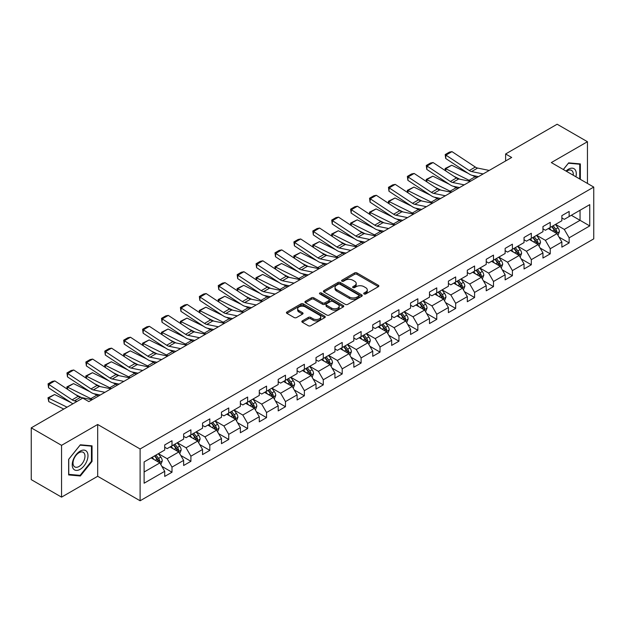 <?xml version="1.0" encoding="UTF-8"?>
<svg xmlns="http://www.w3.org/2000/svg" width="625" height="625" viewBox="0 0 625 625"><rect width="100%" height="100%" fill="white"/><g stroke="black" fill="none" stroke-linecap="round" stroke-linejoin="round"><path stroke-width="0.94" d="M364.055 293.969A1.18 0.68 0 0 0 365.719 293.969L378.367 286.672A1.68 0.969 0 0 0 378.859 285.984A1.68 0.969 0 0 0 378.367 285.297L356.945 272.93A1.68 0.969 0 0 0 354.57 272.93L341.922 280.234A1.18 0.68 0 0 0 341.578 280.711A1.18 0.68 0 0 0 341.922 281.195A1.18 0.68 0 0 0 343.586 281.195L345.227 280.25A5.383 3.109 0 0 1 352.844 280.25L354.625 281.281A5.383 3.109 0 0 1 356.203 283.477A5.383 3.109 0 0 1 354.625 285.68L352.992 286.625A1.18 0.68 0 0 0 352.648 287.102A1.18 0.68 0 0 0 352.992 287.586A1.18 0.68 0 0 0 354.656 287.586L356.289 286.641A5.383 3.109 0 0 1 363.906 286.641L365.695 287.672A5.383 3.109 0 0 1 367.273 289.867A5.383 3.109 0 0 1 365.695 292.062L364.055 293.008A1.18 0.68 0 0 0 363.711 293.492A1.18 0.68 0 0 0 364.055 293.969L364.055 293.008M302.328 320.883A1.68 0.969 0 0 0 301.836 321.57A1.68 0.969 0 0 0 302.328 322.258L308.336 325.727A1.68 0.969 0 0 0 310.719 325.727L324.758 317.625A1.68 0.969 0 0 0 325.25 316.938A1.68 0.969 0 0 0 324.758 316.25L303.336 303.883A1.68 0.969 0 0 0 300.961 303.883L286.922 311.992A1.68 0.969 0 0 0 286.422 312.68A1.68 0.969 0 0 0 286.922 313.359L294.18 317.555A1.68 0.969 0 0 0 296.555 317.555L302.562 314.086A1.68 0.969 0 0 0 303.062 313.398A1.68 0.969 0 0 0 302.562 312.711L298.969 310.633A4.5 2.602 0 0 1 297.648 308.797A4.5 2.602 0 0 1 300.43 306.391A4.5 2.602 0 0 1 305.336 306.953L319.43 315.102A4.5 2.602 0 0 1 320.75 316.938A4.5 2.602 0 0 1 317.977 319.336A4.5 2.602 0 0 1 313.07 318.773L310.719 317.414A1.68 0.969 0 0 0 308.336 317.414L302.328 320.883L302.328 322.258L308.336 318.812L308.336 317.414M97.68 424.484L61.555 445.344L31.25 427.844L31.25 479.641L61.555 497.133L97.68 476.281L140.109 500.773L140.109 448.984L97.68 424.484L97.68 476.281M587.445 183.438L587.445 141.719L551.32 162.578L593.75 187.078L140.109 448.984M587.445 141.719L557.141 124.227L505.617 153.969L505.617 160.969M31.25 427.844L82.773 398.102L88.836 401.602L511.68 157.469L505.617 153.969M345.344 304.367A1.68 0.969 0 0 0 347.727 304.367L361.766 296.258A1.68 0.969 0 0 0 362.258 295.57A1.68 0.969 0 0 0 361.766 294.883L340.344 282.516A1.68 0.969 0 0 0 337.969 282.516L323.922 290.625A1.68 0.969 0 0 0 323.43 291.312A1.68 0.969 0 0 0 323.922 292L345.344 304.367M320.289 294.227A1.18 0.68 0 0 1 321.484 294.391L321.484 292.992L343.266 305.562A1.68 0.969 0 0 1 343.758 306.25A1.68 0.969 0 0 1 343.266 306.938L329.219 315.047A1.68 0.969 0 0 1 326.844 315.047L305.422 302.68L311.43 299.234L311.43 297.836L305.422 301.305A1.68 0.969 0 0 0 304.93 301.992A1.68 0.969 0 0 0 305.422 302.68L305.422 301.305M311.43 299.234A1.68 0.969 0 0 1 313.812 299.234L313.812 297.836A1.68 0.969 0 0 0 311.43 297.836M313.812 297.836L322.5 302.852A1.68 0.969 0 0 0 324.875 302.852L328.867 300.547A1.68 0.969 0 0 0 329.359 299.867A1.68 0.969 0 0 0 328.867 299.18L319.82 293.953A1.18 0.68 0 0 1 319.477 293.477A1.18 0.68 0 0 1 320.203 292.844A1.18 0.68 0 0 1 321.484 292.992M140.109 500.773L593.75 238.867L593.75 187.078M161.875 466.375L172 472.219L172 467.109L183.633 460.391L183.633 465.5L190.906 461.297L190.906 456.187L202.547 449.469L202.547 454.578L209.82 450.383L209.82 445.273L221.461 438.555L221.461 443.664L228.734 439.461L228.734 434.352L240.367 427.633L240.367 432.742L247.641 428.547L247.641 423.438L259.281 416.719L259.281 421.828L266.555 417.625L266.555 412.516L278.195 405.797L278.195 410.906L285.469 406.711L285.469 401.602L297.102 394.883L297.102 399.992L304.375 395.789L304.375 390.68L316.016 383.961L316.016 389.07L323.289 384.867L323.289 379.758L334.93 373.039L334.93 378.148L342.203 373.953L342.203 368.844L353.836 362.125L353.836 367.234L361.109 363.031L361.109 357.922L372.75 351.203L372.75 356.312L380.023 352.117L380.023 347.008L391.664 340.289L391.664 345.398L398.938 341.195L398.938 336.086L410.57 329.367L410.57 334.477L417.844 330.281L417.844 325.172L429.484 318.453L429.484 323.562L436.758 319.359L436.758 314.25L448.398 307.531L448.398 312.641L455.672 308.438L455.672 303.328L467.312 296.609L467.312 301.719L474.586 297.523L474.586 292.414L486.219 285.695L486.219 290.805L493.492 286.602L493.492 281.492L505.133 274.773L505.133 279.883L512.406 275.688L512.406 270.578L524.047 263.859L524.047 268.969L531.32 264.766L531.32 259.656L542.953 252.938L542.953 258.047L550.227 253.852L550.227 248.742L561.867 242.023L561.867 247.133L569.141 242.93L569.141 237.82L589.75 225.922L589.75 204.641L580.055 210.242L580.055 220.32L589.75 225.922M172 472.219L164.719 476.422L164.719 471.312L144.117 483.211L144.117 461.93L164.719 450.031L164.719 444.922L172 440.719L172 445.828L183.633 439.109L183.633 434L190.906 429.805L190.906 434.914L202.547 428.195L202.547 423.086L209.82 418.883L209.82 423.992L221.461 417.273L221.461 412.164L228.734 407.969L228.734 413.078L240.367 406.359L240.367 401.25L247.641 397.047L247.641 402.156L259.281 395.438L259.281 390.328L266.555 386.133L266.555 391.242L278.195 384.523L278.195 379.414L285.469 375.211L285.469 380.32L297.102 373.602L297.102 368.492L304.375 364.289L304.375 369.398L316.016 362.68L316.016 357.57L323.289 353.375L323.289 358.484L334.93 351.766L334.93 346.656L342.203 342.453L342.203 347.562L353.836 340.844L353.836 335.734L361.109 331.539L361.109 336.648L372.75 329.93L372.75 324.82L380.023 320.617L380.023 325.727L391.664 319.008L391.664 313.898L398.938 309.703L398.938 314.812L410.57 308.094L410.57 302.984L417.844 298.781L417.844 303.891L429.484 297.172L429.484 292.062L436.758 287.859L436.758 292.969L448.398 286.25L448.398 281.141L455.672 276.945L455.672 282.055L467.312 275.336L467.312 270.227L474.586 266.023L474.586 271.133L486.219 264.414L486.219 259.305L493.492 255.109L493.492 260.219L505.133 253.5L505.133 248.391L512.406 244.188L512.406 249.297L524.047 242.578L524.047 237.469L531.32 233.273L531.32 238.383L542.953 231.664L542.953 226.555L550.227 222.352L550.227 227.461L561.867 220.742L561.867 215.633L569.141 211.43L569.141 216.539L589.75 204.641M170.055 446.953L178.781 451.992L167.148 458.711L158.422 453.672M164.719 447.234L167.148 448.633L172 445.828M167.148 458.711L172 467.109M178.781 451.992L183.633 460.391M188.969 436.031L197.695 441.07L186.062 447.789L177.328 442.75M183.633 436.312L186.062 437.711L190.906 434.914M186.062 447.789L190.906 456.187M197.695 441.07L202.547 449.469M207.883 425.117L216.609 430.156L204.969 436.875L196.242 431.836M202.547 425.398L204.969 426.797L209.82 423.992M204.969 436.875L209.82 445.273M216.609 430.156L221.461 438.555M226.789 414.195L235.523 419.234L223.883 425.953L215.156 420.914M221.461 414.477L223.883 415.875L228.734 413.078M223.883 425.953L228.734 434.352M235.523 419.234L240.367 427.633M245.703 403.281L254.43 408.32L242.797 415.039L234.063 410M240.367 403.555L242.797 404.961L247.641 402.156M242.797 415.039L247.641 423.438M254.43 408.32L259.281 416.719M264.617 392.359L273.344 397.398L261.703 404.117L252.977 399.078M259.281 392.641L261.703 394.039L266.555 391.242M261.703 404.117L266.555 412.516M273.344 397.398L278.195 405.797M283.523 381.438L292.258 386.477L280.617 393.203L271.891 388.156M278.195 381.719L280.617 383.117L285.469 380.32M280.617 393.203L285.469 401.602M292.258 386.477L297.102 394.883M302.438 370.523L311.164 375.562L299.531 382.281L290.797 377.242M297.102 370.805L299.531 372.203L304.375 369.398M299.531 382.281L304.375 390.68M311.164 375.562L316.016 383.961M321.352 359.602L330.078 364.641L318.438 371.359L309.711 366.32M316.016 359.883L318.438 361.281L323.289 358.484M318.438 371.359L323.289 379.758M330.078 364.641L334.93 373.039M340.258 348.688L348.992 353.727L337.352 360.445L328.625 355.406M334.93 348.969L337.352 350.367L342.203 347.562M337.352 360.445L342.203 368.844M348.992 353.727L353.836 362.125M359.172 337.766L367.898 342.805L356.266 349.523L347.531 344.484M353.836 338.047L356.266 339.445L361.109 336.648M356.266 349.523L361.109 357.922M367.898 342.805L372.75 351.203M378.086 326.852L386.812 331.891L375.172 338.609L366.445 333.57M372.75 327.125L375.172 328.531L380.023 325.727M375.172 338.609L380.023 347.008M386.812 331.891L391.664 340.289M396.992 315.93L405.727 320.969L394.086 327.688L385.359 322.648M391.664 316.211L394.086 317.609L398.938 314.812M394.086 327.688L398.938 336.086M405.727 320.969L410.57 329.367M415.906 305.008L424.633 310.047L413 316.766L404.273 311.727M410.57 305.289L413 306.688L417.844 303.891M413 316.766L417.844 325.172M424.633 310.047L429.484 318.453M434.82 294.094L443.547 299.133L431.906 305.852L423.18 300.812M429.484 294.375L431.906 295.773L436.758 292.969M431.906 305.852L436.758 314.25M443.547 299.133L448.398 307.531M453.734 283.172L462.461 288.211L450.82 294.93L442.094 289.891M448.398 283.453L450.82 284.852L455.672 282.055M450.82 294.93L455.672 303.328M462.461 288.211L467.312 296.609M472.641 272.258L481.375 277.297L469.734 284.016L461.008 278.977M467.312 272.539L469.734 273.938L474.586 271.133M469.734 284.016L474.586 292.414M481.375 277.297L486.219 285.695M491.555 261.336L500.281 266.375L488.648 273.094L479.914 268.055M486.219 261.617L488.648 263.016L493.492 260.219M488.648 273.094L493.492 281.492M500.281 266.375L505.133 274.773M510.469 250.422L519.195 255.461L507.555 262.18L498.828 257.141M505.133 250.695L507.555 252.102L512.406 249.297M507.555 262.18L512.406 270.578M519.195 255.461L524.047 263.859M529.375 239.5L538.109 244.539L526.469 251.258L517.742 246.219M524.047 239.781L526.469 241.18L531.32 238.383M526.469 251.258L531.32 259.656M538.109 244.539L542.953 252.938M548.289 228.578L557.016 233.617L545.383 240.336L536.648 235.297M542.953 228.859L545.383 230.258L550.227 227.461M545.383 240.336L550.227 248.742M557.016 233.617L561.867 242.023M571.32 215.281L580.055 220.32L564.289 229.422L555.562 224.383M561.867 217.945L564.289 219.344L569.141 216.539M564.289 229.422L569.141 237.82M61.555 445.344L61.555 497.133M144.117 472.008L159.875 462.906L151.148 457.867M159.875 462.906L164.719 471.312M559.016 237.086L569.141 242.93M540.109 248.008L550.227 253.852M521.195 258.922L531.32 264.766M502.281 269.844L512.406 275.688M483.375 280.758L493.492 286.602M464.461 291.68L474.586 297.523M445.547 302.594L455.672 308.438M426.633 313.516L436.758 319.359M407.727 324.438L417.844 330.281M388.812 335.352L398.938 341.195M369.898 346.273L380.023 352.117M350.992 357.188L361.109 363.031M332.078 368.109L342.203 373.953M313.164 379.023L323.289 384.867M294.258 389.945L304.375 395.789M275.344 400.867L285.469 406.711M256.43 411.781L266.555 417.625M237.523 422.703L247.641 428.547M218.609 433.617L228.734 439.461M199.695 444.539L209.82 450.383M180.789 455.453L190.906 461.297M580.352 179.344L580.352 163.914L568.656 162.867L563.32 169.508M68.648 474.945L80.344 475.992L92.047 461.438L92.047 445.836L80.344 444.789L68.648 459.344L68.648 474.945M91.438 461.086L92.047 461.438M79.109 475.273L80.344 475.992M364.523 294.141L365.695 293.469A5.383 3.109 0 0 0 367.273 291.266L367.273 289.867M356.203 283.477L356.203 284.875A5.383 3.109 0 0 1 354.625 287.078L353.461 287.75M378.367 285.297L378.367 286.672L356.945 274.336A1.68 0.969 0 0 0 354.57 274.336L342.391 281.359M361.742 296.273L340.344 283.914A1.68 0.969 0 0 0 337.969 283.914L323.945 292.008M358.789 296.047A1.18 0.68 0 0 0 359.133 295.57A1.18 0.68 0 0 0 358.789 295.086L339.992 284.234A1.18 0.68 0 0 0 338.32 284.234L336.602 285.227A5.383 3.109 0 0 0 335.023 287.43A5.383 3.109 0 0 0 336.602 289.625L349.453 297.047A5.383 3.109 0 0 0 357.062 297.047L358.789 296.047L358.789 297.453A1.18 0.68 0 0 0 359.133 296.969L359.133 295.57M335.023 287.43L335.023 288.828A5.383 3.109 0 0 0 336.602 291.023L336.602 289.625M358.789 297.453L357.062 298.445A5.383 3.109 0 0 1 349.453 298.445L336.602 291.023M313.812 299.234L322.5 304.25A1.68 0.969 0 0 0 324.875 304.25L328.867 301.953A1.68 0.969 0 0 0 329.359 301.266L329.359 299.867M321.484 294.391L343.242 306.953M331.508 308.055A4.5 2.602 0 0 0 336.414 308.617A4.5 2.602 0 0 0 339.195 306.219A4.5 2.602 0 0 0 337.875 304.383L332.906 301.516A1.68 0.969 0 0 0 330.531 301.516L326.547 303.812A1.68 0.969 0 0 0 326.047 304.5A1.68 0.969 0 0 0 326.547 305.188L331.508 308.055L331.508 309.453A4.5 2.602 0 0 0 336.414 310.016A4.5 2.602 0 0 0 339.195 307.617L339.195 306.219M326.047 304.5L326.047 305.898A1.68 0.969 0 0 0 326.547 306.586L326.547 305.188M331.508 309.453L326.547 306.586M320.75 316.938L320.75 318.336A4.5 2.602 0 0 1 317.977 320.734A4.5 2.602 0 0 1 313.07 320.172L310.719 318.812A1.68 0.969 0 0 0 308.336 318.812M297.648 308.797L297.648 310.195A4.5 2.602 0 0 0 298.969 312.031L298.969 310.633M302.547 314.094L298.969 312.031M324.734 317.633L303.336 305.281A1.68 0.969 0 0 0 300.961 305.281L286.938 313.375M557.977 235.281L559.414 231.648A4.547 2.625 -120 0 0 557.969 227.781L555.469 224.437M445.414 170.695L445.102 168.523L451.766 165.242L468.219 173.367M472.305 175.391L475.117 176.773A12.859 7.422 60 0 1 476.656 177.688M551.102 230.203L549.406 227.938M451.766 165.242L445.703 168.742L469.055 180.273A12.859 7.422 60 0 1 470.602 181.188M445.102 168.523L445.703 168.742L445.836 170.977M459.766 179.195L453.852 176.273M556.312 233.211L556.969 231.844A4.547 2.625 -120 0 0 555.664 229.109L553.164 225.766M552.023 226.422L554.797 230.133A2.312 1.336 60 0 1 555.219 230.836L556.969 231.844M551.711 226.609L554.211 229.945A4.547 2.625 60 0 1 555.508 232.68M483.156 173.938L471.57 171.562A8.57 4.945 60 0 1 469.273 170.555L445.922 155.125L445.703 158.484L469.055 173.922A12.859 7.422 -120 0 0 472.5 175.43L478.453 176.648M489.219 170.438L477.633 168.062A8.57 4.945 60 0 1 475.336 167.055L451.984 151.625L445.922 155.125L445.195 154.57L449.438 152.117L451.984 151.625M445.703 158.484L445.195 154.57M579 163.797L579.75 164.227L579.75 178.992M563.344 169.523L568.414 163.211L579.75 164.227M575.914 176.781A11.141 6.438 120 0 0 573.984 168.68A11.141 6.438 120 0 0 566 171.055M573.219 175.219A8.438 4.875 120 0 0 571.523 170.383A8.438 4.875 120 0 0 566.492 171.336M80.102 469.352A11.141 6.438 120 0 0 87.984 455.703A11.141 6.438 120 0 0 80.102 451.148A11.141 6.438 120 0 0 72.227 464.797A11.141 6.438 120 0 0 80.102 469.352M79 466.5A8.438 4.875 120 0 0 84.516 459.062A8.438 4.875 120 0 0 83.219 452.305A8.438 4.875 120 0 0 79 452.727A8.438 4.875 120 0 0 73.484 460.156A8.438 4.875 120 0 0 74.781 466.922A8.438 4.875 120 0 0 79 466.5M68.773 459.234L80.102 445.141L91.438 446.148L91.438 461.266L80.102 475.367L68.773 474.352L68.75 459.227M90.688 445.719L91.438 446.148M539.062 246.195L540.508 242.562A4.547 2.625 -120 0 0 539.055 238.695L536.555 235.359M426.5 181.617L426.195 179.445L432.852 176.156L449.312 184.289M453.398 186.305L456.203 187.695A12.859 7.422 60 0 1 457.75 188.609M532.195 241.125L530.492 238.859M432.852 176.156L426.789 179.656L450.141 191.188A12.859 7.422 60 0 1 451.688 192.109M426.195 179.445L426.789 179.656L426.922 181.898M440.852 190.117L434.938 187.188M537.406 244.133L538.055 242.758A4.547 2.625 -120 0 0 536.75 240.023L534.25 236.687M533.109 237.344L535.891 241.047A2.312 1.336 60 0 1 536.312 241.75L538.055 242.758M532.797 237.523L535.297 240.867A4.547 2.625 60 0 1 536.602 243.602M520.148 257.117L521.594 253.484A4.547 2.625 -120 0 0 520.141 249.617L517.641 246.273M407.594 192.539L407.281 190.359L413.938 187.078L430.398 195.203M434.484 197.227L437.289 198.609A12.859 7.422 60 0 1 438.836 199.523M513.281 252.047L511.578 249.773M413.938 187.078L407.875 190.578L431.227 202.109A12.859 7.422 60 0 1 432.773 203.023M407.281 190.359L407.875 190.578L408.016 192.812M421.945 201.031L416.023 198.109M518.492 255.055L519.141 253.68A4.547 2.625 -120 0 0 517.844 250.945L515.336 247.602M514.203 248.266L516.977 251.969A2.312 1.336 60 0 1 517.398 252.672L519.141 253.68M513.883 248.445L516.383 251.781A4.547 2.625 60 0 1 517.688 254.516M464.242 184.859L452.656 182.477A8.57 4.945 60 0 1 450.359 181.477L427.008 166.039L426.789 169.406L450.141 184.836A12.859 7.422 -120 0 0 453.586 186.344L459.547 187.57M470.305 181.359L458.719 178.977A8.57 4.945 60 0 1 456.422 177.977L433.07 162.539L427.008 166.039L426.281 165.484L430.523 163.039L433.07 162.539M426.789 169.406L426.281 165.484M445.336 195.773L433.742 193.398A8.57 4.945 60 0 1 431.445 192.391L408.094 176.961L407.875 180.32L431.227 195.758A12.859 7.422 -120 0 0 434.672 197.266L440.633 198.484M451.391 192.273L439.805 189.898A8.57 4.945 60 0 1 437.508 188.891L414.156 173.461L408.094 176.961L407.367 176.406L411.609 173.953L414.156 173.461M407.875 180.32L407.367 176.406M501.242 268.031L502.68 264.398A4.547 2.625 -120 0 0 501.234 260.531L498.734 257.195M388.68 203.453L388.367 201.281L395.031 198L411.484 206.125M415.57 208.141L418.383 209.531A12.859 7.422 60 0 1 419.922 210.445M494.367 262.961L492.672 260.695M395.031 198L388.969 201.5L412.32 213.031A12.859 7.422 60 0 1 413.867 213.945M388.367 201.281L388.969 201.5L389.102 203.734M403.031 211.953L397.109 209.031M499.578 265.969L500.227 264.594A4.547 2.625 -120 0 0 498.93 261.867L496.43 258.523M495.289 259.18L498.062 262.883A2.312 1.336 60 0 1 498.484 263.586L500.227 264.594M494.969 259.359L497.477 262.703A4.547 2.625 60 0 1 498.773 265.438M482.328 278.953L483.773 275.32A4.547 2.625 -120 0 0 482.32 271.453L479.82 268.109M369.766 214.375L369.461 212.195L376.117 208.914L392.578 217.047M396.664 219.062L399.469 220.445A12.859 7.422 60 0 1 401.016 221.359M475.461 273.883L473.758 271.609M376.117 208.914L370.055 212.414L393.406 223.945A12.859 7.422 60 0 1 394.953 224.859M369.461 212.195L370.055 212.414L370.188 214.656M384.117 222.867L378.203 219.945M480.672 276.891L481.32 275.516A4.547 2.625 -120 0 0 480.016 272.781L477.516 269.445M476.375 270.102L479.156 273.805A2.312 1.336 60 0 1 479.57 274.508L481.32 275.516M476.062 270.281L478.562 273.625A4.547 2.625 60 0 1 479.867 276.352M463.414 289.875L464.859 286.242A4.547 2.625 -120 0 0 463.406 282.367L460.906 279.031M350.859 225.289L350.547 223.117L357.203 219.836L373.664 227.961M377.75 229.977L380.555 231.367A12.859 7.422 60 0 1 382.102 232.281M456.547 284.797L454.844 282.531M357.203 219.836L351.141 223.336L374.492 234.867A12.859 7.422 60 0 1 376.039 235.781M350.547 223.117L351.141 223.336L351.281 225.57M365.211 233.789L359.289 230.867M461.758 287.805L462.406 286.43A4.547 2.625 -120 0 0 461.109 283.703L458.602 280.359M457.469 281.016L460.242 284.727A2.312 1.336 60 0 1 460.664 285.43L462.406 286.43M457.148 281.203L459.648 284.539A4.547 2.625 60 0 1 460.953 287.273M426.422 206.695L414.836 204.32A8.57 4.945 60 0 1 412.539 203.312L389.188 187.875L388.969 191.242L412.32 206.672A12.859 7.422 -120 0 0 415.766 208.188L421.719 209.406M432.484 203.195L420.898 200.82A8.57 4.945 60 0 1 418.602 199.812L395.25 184.375L389.188 187.875L388.461 187.32L392.703 184.875L395.25 184.375M388.969 191.242L388.461 187.32M407.508 217.609L395.922 215.234A8.57 4.945 60 0 1 393.625 214.227L370.273 198.797L370.055 202.164L393.406 217.594A12.859 7.422 -120 0 0 396.852 219.102L402.812 220.328M413.57 214.109L401.984 211.734A8.57 4.945 60 0 1 399.688 210.727L376.336 195.297L370.273 198.797L369.547 198.242L373.789 195.789L376.336 195.297M370.055 202.164L369.547 198.242M388.602 228.531L377.008 226.156A8.57 4.945 60 0 1 374.711 225.148L351.359 209.711L351.141 213.078L374.492 228.508A12.859 7.422 -120 0 0 377.938 230.023L383.898 231.242M394.656 225.031L383.07 222.656A8.57 4.945 60 0 1 380.773 221.648L357.422 206.219L351.359 209.711L350.633 209.164L354.875 206.711L357.422 206.219M351.141 213.078L350.633 209.164M444.508 300.789L445.945 297.156A4.547 2.625 -120 0 0 444.5 293.289L441.992 289.945M331.945 236.211L331.633 234.039L338.297 230.75L354.75 238.883M358.836 240.898L361.648 242.281A12.859 7.422 60 0 1 363.188 243.203M437.633 295.719L435.938 293.445M338.297 230.75L332.234 234.25L355.586 245.781A12.859 7.422 60 0 1 357.125 246.695M331.633 234.039L332.234 234.25L332.367 236.492M346.297 244.703L340.375 241.781M442.844 298.727L443.492 297.352A4.547 2.625 -120 0 0 442.195 294.617L439.695 291.281M438.555 291.938L441.328 295.641A2.312 1.336 60 0 1 441.75 296.344L443.492 297.352M438.234 292.117L440.742 295.461A4.547 2.625 60 0 1 442.039 298.195M369.688 239.445L358.102 237.07A8.57 4.945 60 0 1 355.805 236.063L332.453 220.633L332.234 224L355.586 239.43A12.859 7.422 -120 0 0 359.031 240.937L364.984 242.164M375.75 235.953L364.164 233.57A8.57 4.945 60 0 1 361.867 232.562L338.516 217.133L332.453 220.633L331.719 220.078L335.969 217.633L338.516 217.133M332.234 224L331.719 220.078M425.594 311.711L427.039 308.078A4.547 2.625 -120 0 0 425.586 304.211L423.086 300.867M313.031 247.125L312.727 244.953L319.383 241.672L335.844 249.797M339.93 251.82L342.734 253.203A12.859 7.422 60 0 1 344.281 254.117M418.719 306.633L417.023 304.367M319.383 241.672L313.32 245.172L336.672 256.703A12.859 7.422 60 0 1 338.219 257.617M312.727 244.953L313.32 245.172L313.453 247.406M327.383 255.625L321.469 252.703M423.93 309.641L424.586 308.273A4.547 2.625 -120 0 0 423.281 305.539L420.781 302.195M419.641 302.852L422.422 306.562A2.312 1.336 60 0 1 422.836 307.266L424.586 308.273M419.328 303.039L421.828 306.375A4.547 2.625 60 0 1 423.125 309.109M350.773 250.367L339.188 247.992A8.57 4.945 60 0 1 336.891 246.984L313.539 231.555L313.32 234.914L336.672 250.352A12.859 7.422 -120 0 0 340.117 251.859L346.078 253.078M356.836 246.867L345.25 244.492A8.57 4.945 60 0 1 342.953 243.484L319.602 228.055L313.539 231.555L312.812 231L317.055 228.547L319.602 228.055M313.32 234.914L312.812 231M406.68 322.625L408.125 318.992A4.547 2.625 -120 0 0 406.672 315.125L404.172 311.789M294.117 258.047L293.812 255.875L300.469 252.586L316.93 260.719M321.016 262.734L323.82 264.125A12.859 7.422 60 0 1 325.367 265.039M399.812 317.555L398.109 315.289M300.469 252.586L294.406 256.086L317.758 267.617A12.859 7.422 60 0 1 319.305 268.539M293.812 255.875L294.406 256.086L294.547 258.328M308.477 266.547L302.555 263.617M405.023 320.562L405.672 319.188A4.547 2.625 -120 0 0 404.375 316.453L401.867 313.117M400.734 313.773L403.508 317.477A2.312 1.336 60 0 1 403.93 318.18L405.672 319.188M400.414 313.953L402.914 317.297A4.547 2.625 60 0 1 404.219 320.031M331.859 261.289L320.273 258.906A8.57 4.945 60 0 1 317.977 257.906L294.625 242.469L294.406 245.836L317.758 261.266A12.859 7.422 -120 0 0 321.203 262.773L327.164 264M337.922 257.789L326.336 255.406A8.57 4.945 60 0 1 324.039 254.406L300.688 238.969L294.625 242.469L293.898 241.914L298.141 239.469L300.688 238.969M294.406 245.836L293.898 241.914M387.773 333.547L389.211 329.914A4.547 2.625 -120 0 0 387.766 326.047L385.258 322.703M275.211 268.969L274.898 266.789L281.555 263.508L298.016 271.633M302.102 273.656L304.906 275.039A12.859 7.422 60 0 1 306.453 275.953M380.898 328.477L379.203 326.203M281.555 263.508L275.5 267.008L298.852 278.539A12.859 7.422 60 0 1 300.391 279.453M274.898 266.789L275.5 267.008L275.633 269.242M289.562 277.461L283.641 274.539M386.109 331.484L386.758 330.109A4.547 2.625 -120 0 0 385.461 327.375L382.961 324.031M381.82 324.695L384.594 328.398A2.312 1.336 60 0 1 385.016 329.102L386.758 330.109M381.5 324.875L384.008 328.211A4.547 2.625 60 0 1 385.305 330.945M312.953 272.203L301.367 269.828A8.57 4.945 60 0 1 299.07 268.82L275.719 253.391L275.5 256.75L298.852 272.188A12.859 7.422 -120 0 0 302.297 273.695L308.25 274.914M319.016 268.703L307.422 266.328A8.57 4.945 60 0 1 305.125 265.32L281.773 249.891L275.719 253.391L274.984 252.836L279.227 250.383L281.773 249.891M275.5 256.75L274.984 252.836M368.859 344.469L370.305 340.828A4.547 2.625 -120 0 0 368.852 336.961L366.352 333.625M256.297 279.883L255.984 277.711L262.648 274.43L279.102 282.555M283.195 284.57L286 285.961A12.859 7.422 60 0 1 287.547 286.875M361.984 339.391L360.289 337.125M262.648 274.43L256.586 277.93L279.938 289.461A12.859 7.422 60 0 1 281.484 290.375M255.984 277.711L256.586 277.93L256.719 280.164M270.648 288.383L264.734 285.461M367.195 342.398L367.852 341.023A4.547 2.625 -120 0 0 366.547 338.297L364.047 334.953M362.906 335.609L365.68 339.312A2.312 1.336 60 0 1 366.102 340.016L367.852 341.023M362.594 335.789L365.094 339.133A4.547 2.625 60 0 1 366.391 341.867M294.039 283.125L282.453 280.75A8.57 4.945 60 0 1 280.156 279.742L256.805 264.305L256.586 267.672L279.938 283.102A12.859 7.422 -120 0 0 283.383 284.617L289.344 285.836M300.102 279.625L288.516 277.25A8.57 4.945 60 0 1 286.219 276.242L262.867 260.805L256.805 264.305L256.078 263.75L260.32 261.305L262.867 260.805M256.586 267.672L256.078 263.75M349.945 355.383L351.391 351.75A4.547 2.625 -120 0 0 349.938 347.883L347.438 344.539M237.383 290.805L237.078 288.625L243.734 285.344L260.195 293.477M264.281 295.492L267.086 296.875A12.859 7.422 60 0 1 268.633 297.789M343.078 350.312L341.375 348.039M243.734 285.344L237.672 288.844L261.023 300.375A12.859 7.422 60 0 1 262.57 301.289M237.078 288.625L237.672 288.844L237.812 291.086M251.734 299.297L245.82 296.375M348.289 353.32L348.938 351.945A4.547 2.625 -120 0 0 347.633 349.211L345.133 345.875M344 346.531L346.773 350.234A2.312 1.336 60 0 1 347.195 350.938L348.938 351.945M343.68 346.711L346.18 350.055A4.547 2.625 60 0 1 347.484 352.781M275.125 294.039L263.539 291.664A8.57 4.945 60 0 1 261.242 290.656L237.891 275.227L237.672 278.594L261.023 294.023A12.859 7.422 -120 0 0 264.469 295.531L270.43 296.758M281.188 290.539L269.602 288.164A8.57 4.945 60 0 1 267.305 287.156L243.953 271.727L237.891 275.227L237.164 274.672L241.406 272.219L243.953 271.727M237.672 278.594L237.164 274.672M331.039 366.305L332.477 362.672A4.547 2.625 -120 0 0 331.031 358.797L328.523 355.461M218.477 301.719L218.164 299.547L224.82 296.266L241.281 304.391M245.367 306.406L248.172 307.797A12.859 7.422 60 0 1 249.719 308.711M324.164 361.227L322.461 358.961M224.82 296.266L218.766 299.766L242.117 311.297A12.859 7.422 60 0 1 243.656 312.211M218.164 299.547L218.766 299.766L218.898 302M232.828 310.219L226.906 307.297M329.375 364.234L330.023 362.859A4.547 2.625 -120 0 0 328.727 360.133L326.219 356.789M325.086 357.445L327.859 361.156A2.312 1.336 60 0 1 328.281 361.859L330.023 362.859M324.766 357.633L327.273 360.969A4.547 2.625 60 0 1 328.57 363.703M256.219 304.961L244.633 302.586A8.57 4.945 60 0 1 242.336 301.578L218.984 286.148L218.766 289.508L242.117 304.938A12.859 7.422 -120 0 0 245.562 306.453L251.516 307.672M262.281 301.461L250.688 299.086A8.57 4.945 60 0 1 248.391 298.078L225.039 282.648L218.984 286.148L218.25 285.594L222.492 283.141L225.039 282.648M218.766 289.508L218.25 285.594M312.125 377.219L313.562 373.586A4.547 2.625 -120 0 0 312.117 369.719L309.617 366.375M199.562 312.641L199.25 310.469L205.914 307.18L222.367 315.312M226.453 317.328L229.266 318.711A12.859 7.422 60 0 1 230.812 319.633M305.25 372.148L303.555 369.875M205.914 307.18L199.852 310.68L223.203 322.211A12.859 7.422 60 0 1 224.75 323.125M199.25 310.469L199.852 310.68L199.984 312.922M213.914 321.133L208 318.211M310.461 375.156L311.117 373.781A4.547 2.625 -120 0 0 309.812 371.047L307.312 367.711M306.172 368.367L308.945 372.07A2.312 1.336 60 0 1 309.367 372.773L311.117 373.781M305.859 368.547L308.359 371.891A4.547 2.625 60 0 1 309.656 374.625M237.305 315.875L225.719 313.5A8.57 4.945 60 0 1 223.422 312.492L200.07 297.062L199.852 300.43L223.203 315.859A12.859 7.422 -120 0 0 226.648 317.367L232.602 318.594M243.367 312.383L231.781 310A8.57 4.945 60 0 1 229.484 308.992L206.133 293.562L200.07 297.062L199.344 296.508L203.586 294.062L206.133 293.562M199.852 300.43L199.344 296.508M293.211 388.141L294.656 384.508A4.547 2.625 -120 0 0 293.203 380.641L290.703 377.297M180.648 323.555L180.344 321.383L187 318.102L203.461 326.227M207.547 328.25L210.352 329.633A12.859 7.422 60 0 1 211.898 330.547M286.344 383.062L284.641 380.797M187 318.102L180.938 321.602L204.289 333.133A12.859 7.422 60 0 1 205.836 334.047M180.344 321.383L180.938 321.602L181.07 323.836M195 332.055L189.086 329.133M291.555 386.07L292.203 384.703A4.547 2.625 -120 0 0 290.898 381.969L288.398 378.625M287.258 379.281L290.039 382.992A2.312 1.336 60 0 1 290.461 383.695L292.203 384.703M286.945 379.469L289.445 382.805A4.547 2.625 60 0 1 290.75 385.539M218.391 326.797L206.805 324.422A8.57 4.945 60 0 1 204.508 323.414L181.156 307.984L180.938 311.344L204.289 326.781A12.859 7.422 -120 0 0 207.734 328.289L213.695 329.508M224.453 323.297L212.867 320.922A8.57 4.945 60 0 1 210.57 319.914L187.219 304.484L181.156 307.984L180.43 307.43L184.672 304.977L187.219 304.484M180.938 311.344L180.43 307.43M274.305 399.055L275.742 395.422A4.547 2.625 -120 0 0 274.297 391.555L271.789 388.219M161.742 334.477L161.43 332.305L168.086 329.016L184.547 337.148M188.633 339.164L191.438 340.555A12.859 7.422 60 0 1 192.984 341.469M267.43 393.984L265.727 391.719M168.086 329.016L162.023 332.516L185.375 344.047A12.859 7.422 60 0 1 186.922 344.969M161.43 332.305L162.023 332.516L162.164 334.758M176.094 342.977L170.172 340.047M272.641 396.992L273.289 395.617A4.547 2.625 -120 0 0 271.992 392.883L269.484 389.547M268.352 390.203L271.125 393.906A2.312 1.336 60 0 1 271.547 394.609L273.289 395.617M268.031 390.383L270.531 393.727A4.547 2.625 60 0 1 271.836 396.461M199.484 337.719L187.891 335.336A8.57 4.945 60 0 1 185.594 334.336L162.242 318.898L162.023 322.266L185.375 337.695A12.859 7.422 -120 0 0 188.82 339.203L194.781 340.43M205.539 334.219L193.953 331.836A8.57 4.945 60 0 1 191.656 330.836L168.305 315.398L162.242 318.898L161.516 318.344L165.758 315.898L168.305 315.398M162.023 322.266L161.516 318.344M255.391 409.977L256.828 406.344A4.547 2.625 -120 0 0 255.383 402.477L252.883 399.133M142.828 345.398L142.516 343.219L149.18 339.938L165.633 348.062M169.719 350.086L172.531 351.469A12.859 7.422 60 0 1 174.07 352.383M248.516 404.906L246.82 402.633M149.18 339.938L143.117 343.438L166.469 354.969A12.859 7.422 60 0 1 168.016 355.883M142.516 343.219L143.117 343.438L143.25 345.672M157.18 353.891L151.258 350.969M253.727 407.914L254.375 406.539A4.547 2.625 -120 0 0 253.078 403.805L250.578 400.461M249.437 401.125L252.211 404.828A2.312 1.336 60 0 1 252.633 405.531L254.375 406.539M249.125 401.305L251.625 404.641A4.547 2.625 60 0 1 252.922 407.375M180.57 348.633L168.984 346.258A8.57 4.945 60 0 1 166.688 345.25L143.336 329.82L143.117 333.18L166.469 348.617A12.859 7.422 -120 0 0 169.914 350.125L175.867 351.344M186.633 345.133L175.047 342.758A8.57 4.945 60 0 1 172.75 341.75L149.398 326.32L143.336 329.82L142.609 329.266L146.852 326.812L149.398 326.32M143.117 333.18L142.609 329.266M236.477 420.898L237.922 417.266A4.547 2.625 -120 0 0 236.469 413.391L233.969 410.055M123.914 356.312L123.609 354.141L130.266 350.859L146.727 358.984M150.812 361L153.617 362.391A12.859 7.422 60 0 1 155.164 363.305M229.609 415.82L227.906 413.555M130.266 350.859L124.203 354.359L147.555 365.891A12.859 7.422 60 0 1 149.102 366.805M123.609 354.141L124.203 354.359L124.336 356.594M138.266 364.812L132.352 361.891M234.82 418.828L235.469 417.453A4.547 2.625 -120 0 0 234.164 414.727L231.664 411.383M230.523 412.039L233.305 415.742A2.312 1.336 60 0 1 233.719 416.445L235.469 417.453M230.211 412.227L232.711 415.562A4.547 2.625 60 0 1 234.016 418.297M161.656 359.555L150.07 357.18A8.57 4.945 60 0 1 147.773 356.172L124.422 340.734L124.203 344.102L147.555 359.531A12.859 7.422 -120 0 0 151 361.047L156.961 362.266M167.719 356.055L156.133 353.68A8.57 4.945 60 0 1 153.836 352.672L130.484 337.234L124.422 340.734L123.695 340.18L127.938 337.734L130.484 337.234M124.203 344.102L123.695 340.18M217.562 431.812L219.008 428.18A4.547 2.625 -120 0 0 217.555 424.312L215.055 420.969M105.008 367.234L104.695 365.055L111.352 361.773L127.812 369.906M131.898 371.922L134.703 373.305A12.859 7.422 60 0 1 136.25 374.219M210.695 426.742L208.992 424.469M111.352 361.773L105.289 365.273L128.641 376.805A12.859 7.422 60 0 1 130.188 377.719M104.695 365.055L105.289 365.273L105.43 367.516M119.359 375.727L113.437 372.805M215.906 429.75L216.555 428.375A4.547 2.625 -120 0 0 215.258 425.641L212.75 422.305M211.617 422.961L214.391 426.664A2.312 1.336 60 0 1 214.812 427.367L216.555 428.375M211.297 423.141L213.797 426.484A4.547 2.625 60 0 1 215.102 429.211M142.75 370.469L131.156 368.094A8.57 4.945 60 0 1 128.859 367.086L105.508 351.656L105.289 355.023L128.641 370.453A12.859 7.422 -120 0 0 132.086 371.961L138.047 373.188M148.805 366.969L137.219 364.594A8.57 4.945 60 0 1 134.922 363.586L111.57 348.156L105.508 351.656L104.781 351.102L109.023 348.648L111.57 348.156M105.289 355.023L104.781 351.102M198.656 442.734L200.094 439.102A4.547 2.625 -120 0 0 198.648 435.227L196.141 431.891M86.094 378.148L85.781 375.977L92.445 372.695L108.898 380.82M112.984 382.836L115.797 384.227A12.859 7.422 60 0 1 117.336 385.141M191.781 437.656L190.086 435.391M92.445 372.695L86.383 376.195L109.734 387.727A12.859 7.422 60 0 1 111.281 388.641M85.781 375.977L86.383 376.195L86.516 378.43M100.445 386.648L94.523 383.727M196.992 440.664L197.641 439.289A4.547 2.625 -120 0 0 196.344 436.562L193.844 433.219M192.703 433.875L195.477 437.586A2.312 1.336 60 0 1 195.898 438.289L197.641 439.289M192.383 434.062L194.891 437.398A4.547 2.625 60 0 1 196.188 440.133M123.836 381.391L112.25 379.016A8.57 4.945 60 0 1 109.953 378.008L86.602 362.578L86.383 365.938L109.734 381.367A12.859 7.422 -120 0 0 113.18 382.883L119.133 384.102M129.898 377.891L118.312 375.516A8.57 4.945 60 0 1 116.016 374.508L92.664 359.078L86.602 362.578L85.867 362.023L90.117 359.57L92.664 359.078M86.383 365.938L85.867 362.023M179.742 453.648L181.188 450.016A4.547 2.625 -120 0 0 179.734 446.148L177.234 442.812M67.18 389.07L66.875 386.898L73.531 383.609L89.992 391.742M94.078 393.758L96.883 395.141A12.859 7.422 60 0 1 98.43 396.062M172.875 448.578L171.172 446.305M73.531 383.609L67.469 387.109L90.82 398.641A12.859 7.422 60 0 1 92.367 399.555M66.875 386.898L67.469 387.109L67.602 389.352M81.531 397.562L75.617 394.641M178.078 451.586L178.734 450.211A4.547 2.625 -120 0 0 177.43 447.477L174.93 444.141M173.789 444.797L176.57 448.5A2.312 1.336 60 0 1 176.984 449.203L178.734 450.211M173.477 444.977L175.977 448.32A4.547 2.625 60 0 1 177.281 451.055M104.922 392.305L93.336 389.93A8.57 4.945 60 0 1 91.039 388.922L67.688 373.492L67.469 376.859L90.82 392.289A12.859 7.422 -120 0 0 94.266 393.797L100.227 395.023M110.984 388.812L99.398 386.43A8.57 4.945 60 0 1 97.102 385.422L73.75 369.992L67.688 373.492L66.961 372.938L71.203 370.492L73.75 369.992M67.469 376.859L66.961 372.938M160.828 464.57L162.273 460.938A4.547 2.625 -120 0 0 160.82 457.07L158.32 453.727M54.617 394.531L48.555 398.031L48.773 401.648L47.961 397.812L54.617 394.531L71.078 402.656M153.961 459.492L152.258 457.227M47.961 397.812L67.062 407.172M63.789 409.062L48.773 401.648M159.172 462.508L159.82 461.133A4.547 2.625 -120 0 0 158.523 458.398L156.016 455.055M154.883 455.711L157.656 459.422A2.312 1.336 60 0 1 158.078 460.125L159.82 461.133M154.562 455.898L157.062 459.234A4.547 2.625 60 0 1 158.367 461.969M77.07 401.391L74.422 400.852A8.57 4.945 60 0 1 72.125 399.844L48.773 384.414L48.555 387.773L71.906 403.211A12.859 7.422 -120 0 0 72.898 403.797M92.07 399.727L80.484 397.352A8.57 4.945 60 0 1 78.188 396.344L54.836 380.914L48.773 384.414L48.047 383.859L52.289 381.406L54.836 380.914M48.555 387.773L48.047 383.859M365.695 293.469L365.695 292.062M352.992 287.586L352.992 286.625M354.625 287.078L354.625 285.68M341.922 281.195L341.922 280.234M354.57 274.336L354.57 272.93M356.945 274.336L356.945 272.93M323.922 292L323.922 290.625M337.969 283.914L337.969 282.516M340.344 283.914L340.344 282.516M361.766 296.258L361.766 294.883M349.453 298.445L349.453 297.047M357.062 298.445L357.062 297.047M322.5 304.25L322.5 302.852M324.875 304.25L324.875 302.852M328.867 301.953L328.867 300.547M343.266 306.938L343.266 305.562M310.719 318.812L310.719 317.414M313.07 320.172L313.07 318.773M302.562 314.086L302.562 312.711M286.922 313.359L286.922 311.992M300.961 305.281L300.961 303.883M303.336 305.281L303.336 303.883M324.758 317.625L324.758 316.25M556.57 233.359L559.391 231.734M555.664 229.109L557.969 227.781M552.43 230.977L554.211 229.945M475.117 176.773L469.055 180.273M471.57 171.562L477.633 168.062M469.273 170.555L475.336 167.055M537.656 244.281L540.477 242.656M536.75 240.023L539.055 238.695M533.523 241.891L535.297 240.867M456.203 187.695L450.141 191.188M518.742 255.195L521.562 253.57M517.844 250.945L520.141 249.617M514.609 252.813L516.383 251.781M437.289 198.609L431.227 202.109M452.656 182.477L458.719 178.977M450.359 181.477L456.422 177.977M433.742 193.398L439.805 189.898M431.445 192.391L437.508 188.891M499.836 266.117L502.656 264.492M498.93 261.867L501.234 260.531M495.695 263.727L497.477 262.703M418.383 209.531L412.32 213.031M480.922 277.039L483.742 275.406M480.016 272.781L482.32 271.453M476.789 274.648L478.562 273.625M399.469 220.445L393.406 223.945M462.008 287.953L464.828 286.328M461.109 283.703L463.406 282.367M457.875 285.562L459.648 284.539M380.555 231.367L374.492 234.867M414.836 204.32L420.898 200.82M412.539 203.312L418.602 199.812M395.922 215.234L401.984 211.734M393.625 214.227L399.688 210.727M377.008 226.156L383.07 222.656M374.711 225.148L380.773 221.648M443.102 298.875L445.914 297.242M442.195 294.617L444.5 293.289M438.961 296.484L440.742 295.461M361.648 242.281L355.586 245.781M358.102 237.07L364.164 233.57M355.805 236.063L361.867 232.562M424.188 309.789L427.008 308.164M423.281 305.539L425.586 304.211M420.055 307.406L421.828 306.375M342.734 253.203L336.672 256.703M339.188 247.992L345.25 244.492M336.891 246.984L342.953 243.484M405.273 320.711L408.094 319.086M404.375 316.453L406.672 315.125M401.141 318.32L402.914 317.297M323.82 264.125L317.758 267.617M320.273 258.906L326.336 255.406M317.977 257.906L324.039 254.406M386.367 331.625L389.18 330M385.461 327.375L387.766 326.047M382.227 329.242L384.008 328.211M304.906 275.039L298.852 278.539M301.367 269.828L307.422 266.328M299.07 268.82L305.125 265.32M367.453 342.547L370.273 340.922M366.547 338.297L368.852 336.961M363.32 340.156L365.094 339.133M286 285.961L279.938 289.461M282.453 280.75L288.516 277.25M280.156 279.742L286.219 276.242M348.539 353.469L351.359 351.836M347.633 349.211L349.938 347.883M344.406 351.078L346.18 350.055M267.086 296.875L261.023 300.375M263.539 291.664L269.602 288.164M261.242 290.656L267.305 287.156M329.633 364.383L332.445 362.758M328.727 360.133L331.031 358.797M325.492 361.992L327.273 360.969M248.172 307.797L242.117 311.297M244.633 302.586L250.688 299.086M242.336 301.578L248.391 298.078M310.719 375.305L313.539 373.672M309.812 371.047L312.117 369.719M306.578 372.914L308.359 371.891M229.266 318.711L223.203 322.211M225.719 313.5L231.781 310M223.422 312.492L229.484 308.992M291.805 386.219L294.625 384.594M290.898 381.969L293.203 380.641M287.672 383.836L289.445 382.805M210.352 329.633L204.289 333.133M206.805 324.422L212.867 320.922M204.508 323.414L210.57 319.914M272.898 397.141L275.711 395.516M271.992 392.883L274.297 391.555M268.758 394.75L270.531 393.727M191.438 340.555L185.375 344.047M187.891 335.336L193.953 331.836M185.594 334.336L191.656 330.836M253.984 408.055L256.805 406.43M253.078 403.805L255.383 402.477M249.844 405.672L251.625 404.641M172.531 351.469L166.469 354.969M168.984 346.258L175.047 342.758M166.688 345.25L172.75 341.75M235.07 418.977L237.891 417.352M234.164 414.727L236.469 413.391M230.938 416.586L232.711 415.562M153.617 362.391L147.555 365.891M150.07 357.18L156.133 353.68M147.773 356.172L153.836 352.672M216.156 429.898L218.977 428.266M215.258 425.641L217.555 424.312M212.023 427.508L213.797 426.484M134.703 373.305L128.641 376.805M131.156 368.094L137.219 364.594M128.859 367.086L134.922 363.586M197.25 440.812L200.07 439.188M196.344 436.562L198.648 435.227M193.109 438.422L194.891 437.398M115.797 384.227L109.734 387.727M112.25 379.016L118.312 375.516M109.953 378.008L116.016 374.508M178.336 451.734L181.156 450.102M177.43 447.477L179.734 446.148M174.203 449.344L175.977 448.32M96.883 395.141L90.82 398.641M93.336 389.93L99.398 386.43M91.039 388.922L97.102 385.422M159.422 462.648L162.242 461.023M158.523 458.398L160.82 457.07M155.289 460.266L157.062 459.234M74.422 400.852L80.484 397.352M72.125 399.844L78.188 396.344"/></g></svg>
